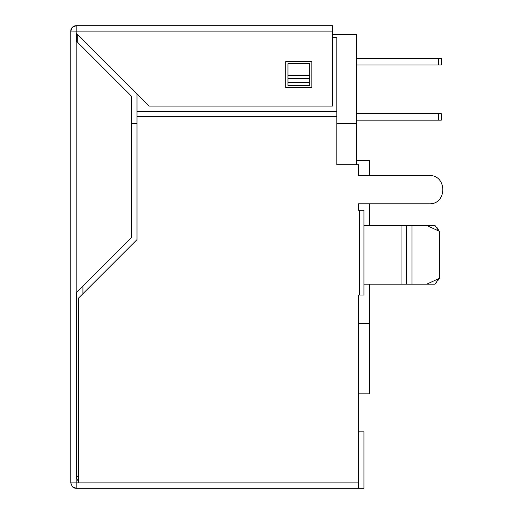 <?xml version="1.0" encoding="UTF-8"?>
<svg xmlns="http://www.w3.org/2000/svg" width="514" height="514" viewBox="0 0 514 514"><rect width="100%" height="100%" fill="white"/><g stroke="black" fill="none" stroke-linecap="round" stroke-linejoin="round"><path stroke-width="0.77" d="M309.666 82.06L309.666 63.704L287.949 63.704L287.949 82.516L309.666 82.516L309.666 82.06L287.949 82.06M287.949 78.623L309.666 78.623M358.534 431.831L363.963 431.831L363.963 488.3L76.194 488.3L76.194 482.871L78.366 482.871L78.366 298.268L137.007 239.627L137.007 116.697L336.818 116.697L336.818 111.487L137.007 111.487L137.007 116.697M358.534 488.3L358.534 295.004L363.963 295.004L363.963 210.303L358.534 210.303L358.534 203.788L429.119 203.788L369.611 203.788L369.611 225.511M356.581 160.574L369.611 160.574L369.611 175.557L429.119 175.557C447.328 174.683 447.328 204.662 429.119 203.788M429.119 175.557L358.534 175.557L358.534 164.698L336.818 164.698L336.818 116.697M137.007 111.487L137.007 94.036M332.468 37.644L336.818 37.644L336.818 111.487M73.463 487.561L76.194 488.3L72.281 486.629L70.765 482.871L76.194 482.871L76.194 31.129L70.765 31.091L72.435 27.216L76.194 25.7L72.281 27.37A5.429 5.429 0 0 1 76.156 25.7M76.194 27.345L76.194 25.7L332.468 25.7L332.468 106.057L149.028 106.057L76.194 33.224M72.301 486.655L70.765 482.871L70.765 31.129L71.51 28.379M76.194 40.902L131.578 96.285L131.578 237.378L76.194 292.755M309.666 82.516L309.666 85.427L287.949 85.427L287.949 82.516M311.837 61.532L311.837 87.598L285.778 87.598L285.778 61.532L311.837 61.532M309.666 75.642L287.949 75.642M356.581 65.008L441.275 65.008L441.275 58.493L356.581 58.493M438.455 65.008L438.455 58.493M356.581 113.658L441.275 113.658L441.275 120.173L356.581 120.173M438.455 120.173L438.455 113.658M332.468 34.387L356.581 34.387L356.581 164.698M77.286 41.994L77.286 34.387L76.413 34.387L76.413 41.12M131.578 123.649L137.007 123.649M336.818 123.649L356.581 123.649M438.872 278.601L435.024 284.146L363.963 284.146L369.611 284.146L369.611 323.46L358.534 323.46L369.611 323.46L369.611 393.827L358.534 393.827M363.963 225.511L426.748 225.511L439.541 231.364L438.879 231.056L435.024 225.511L411.958 225.511L411.958 284.146M76.413 292.543L76.413 476.356A6.515 6.515 0 0 0 78.366 481.008A6.515 6.515 0 0 1 76.413 476.356L78.366 476.356M438.256 280.13L438.879 278.601L439.541 278.292L439.541 231.364M438.269 229.559L436.81 227.252M435.024 284.146L436.797 282.417M426.748 284.146L439.541 278.292M406.529 284.146L406.529 225.511M401.967 225.511L401.967 284.146M359.62 295.004L359.62 210.303M78.366 482.871L358.534 482.871M332.468 31.129L76.194 31.129L76.194 25.7M82.927 293.706L82.927 286.028M72.281 486.629A5.429 5.429 0 0 0 76.181 488.3M72.435 27.216A5.429 5.429 0 0 0 70.765 31.091"/></g></svg>
